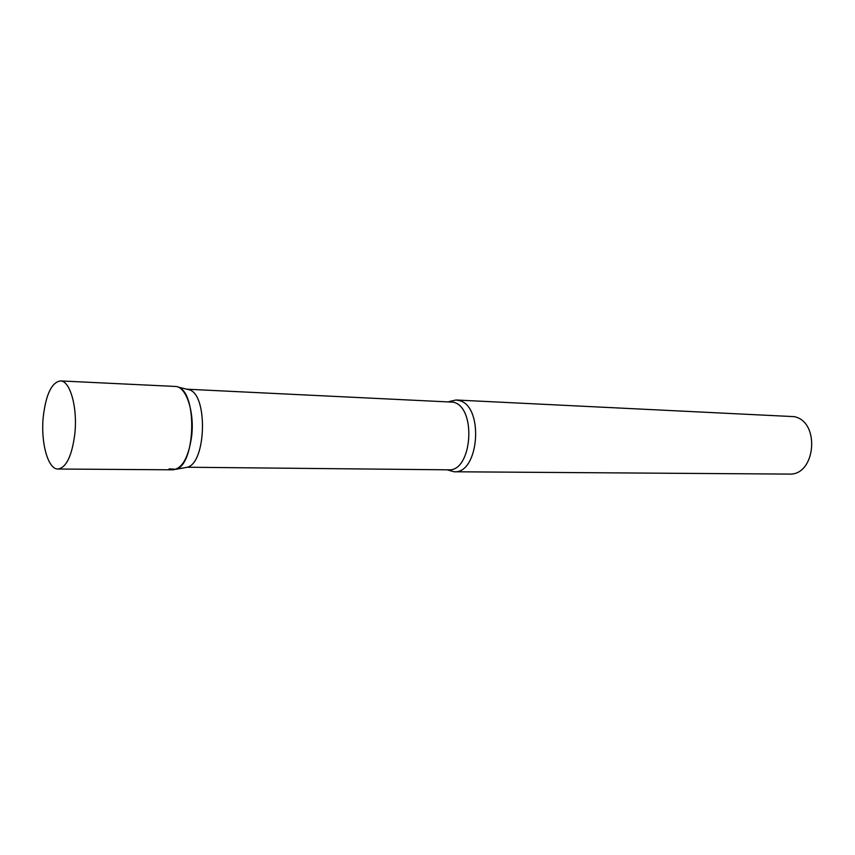 <?xml version="1.0" encoding="UTF-8"?>
<svg xmlns="http://www.w3.org/2000/svg" width="855" height="855" viewBox="0 0 855 855"><rect width="100%" height="100%" fill="white"/><g stroke="black" fill="none" stroke-linecap="round" stroke-linejoin="round"><path stroke-width="1.28" d="M57.99 469.021L172.999 469.812C182.35 468.487 188.56 457.361 191.627 436.424C194.673 411.704 186.059 386.161 175.307 386.449L60.416 380.913C51.695 382.388 45.978 394.305 43.274 416.663C40.57 442.334 47.933 469.534 57.99 469.021C66.38 467.61 72.002 455.822 74.845 433.667C77.698 407.472 70.067 380.518 60.416 380.913M187.01 389.217L189.5 389.837C208.032 395.17 206.162 462.908 187.363 467.225L448.426 469.823C472.142 472.099 476.972 407.418 453.374 402.171L186.989 389.207M178.022 387.059L178.161 387.112C197.569 392.702 195.581 464.799 175.884 469.31L169.119 468.818M449.078 401.572L456.036 400.001L459.253 400.568C484.229 406.04 479.163 474.151 454.058 471.768L447.197 469.812M456.036 400.001L794.028 416.631C820.618 421.376 815.745 476.011 788.994 474.087L454.058 471.768M189.5 389.837L178.161 387.112M187.363 467.225L175.884 469.31"/></g></svg>
